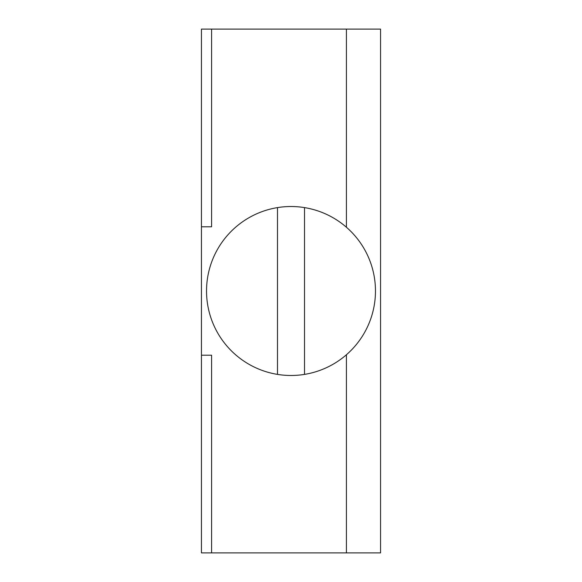 <?xml version="1.0" encoding="UTF-8"?>
<svg xmlns="http://www.w3.org/2000/svg" width="582" height="582" viewBox="0 0 582 582"><rect width="100%" height="100%" fill="white"/><g stroke="black" fill="none" stroke-linecap="round" stroke-linejoin="round"><path stroke-width="0.87" d="M211.586 29.1L201.445 29.1L201.445 552.9L380.555 552.9L380.555 29.1L211.586 29.1L211.586 226.791L201.445 226.791M201.445 355.209L211.586 355.209L211.586 552.9M304.517 207.607L304.517 374.393A84.485 84.485 0 0 0 304.517 207.607A84.485 84.485 0 0 0 277.483 207.607L277.483 374.393A84.485 84.485 0 0 0 304.517 374.393M277.483 207.607A84.485 84.485 0 0 0 277.483 374.393M346.421 29.1L346.421 227.235M346.421 354.765L346.421 552.9"/></g></svg>
